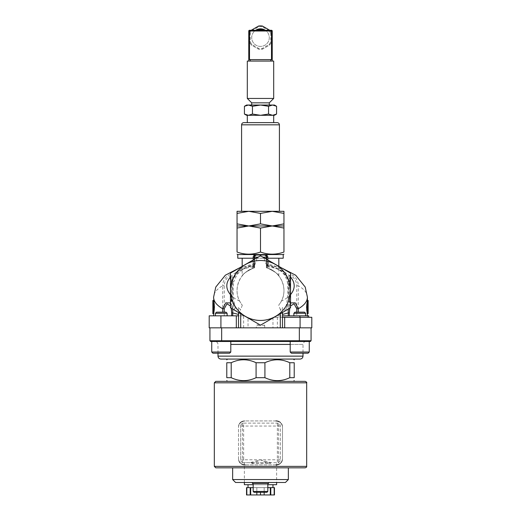 <?xml version="1.0" encoding="UTF-8"?>
<svg xmlns="http://www.w3.org/2000/svg" width="521" height="521" viewBox="0 0 521 521"><rect width="100%" height="100%" fill="white"/><g stroke="black" fill="none" stroke-linecap="round" stroke-linejoin="round"><path stroke-width="0.39" stroke-dasharray="2.6 1.95" d="M237.778 258.221L266.361 258.221L254.639 258.221L266.361 258.221L254.639 258.221L254.639 257.192L254.639 267.761L254.639 258.221L253.173 258.221M256.293 327.846L264.707 327.846L264.707 325.267L261.894 324.362L290.497 307.846A34.666 34.666 0 0 0 290.549 307.755L290.549 273.18A34.666 34.666 0 0 0 290.497 273.089L260.552 255.798A34.666 34.666 0 0 0 260.448 255.798L230.503 273.089A34.666 34.666 0 0 0 230.451 273.18L230.451 307.755A34.666 34.666 0 0 0 230.503 307.846L259.106 324.362L256.293 325.267L256.293 327.846L209.195 327.846L209.195 315.824L244.323 315.824L232.731 315.824L238.514 315.824L238.514 314.43L240.598 309.774A27.73 27.73 0 0 1 238.514 307.357L238.514 312.47L230.503 307.846L234.645 310.236L232.731 301.21L232.731 315.824L224.225 315.824L232.731 315.824M282.486 314.43L282.486 307.357A27.73 27.73 0 0 1 280.402 309.774L282.486 314.43L282.486 315.824L289.344 315.824L276.677 315.824L274.137 317.289L311.805 317.289L311.805 327.846L264.707 327.846M221.653 327.846L311.07 327.846L221.653 327.846L221.653 340.747L311.07 340.747L310.34 341.476L210.66 341.476M224.225 285.716L222.695 285.716C222.617 276.768 233.369 269.201 232.685 280.682L231.65 280.865C232.216 271.806 224.245 278.579 224.225 285.716L224.225 315.824L213.59 315.824L224.225 315.824L224.225 312.164M216.391 315.824L227.13 315.824L216.391 315.824M224.525 315.824L215.407 315.824L224.525 315.824M307.436 315.824L298.305 315.824L307.41 315.824L307.436 317.289L308.679 317.289L307.436 317.289L307.436 315.824L307.429 317.289M288.269 315.824L288.269 301.203L286.361 310.236L276.677 315.824L308.679 315.824L308.679 317.289L299.888 317.289L308.679 317.289L308.679 315.824L308.679 317.289M296.775 312.164L296.775 315.824L289.344 315.824L298.305 315.824L296.775 315.824L296.775 285.716C296.755 278.585 288.79 271.806 289.35 280.865L288.315 280.682C287.638 269.201 298.383 276.781 298.305 285.716L296.775 285.716M304.609 315.824L293.87 315.824L304.609 315.824M296.475 315.824L305.593 315.824L296.475 315.824M254.639 259.152L254.6 267.768C240.533 271.005 232.692 288.4 239.582 301.079L242.304 305.267A23.452 23.452 0 0 1 252.796 268.315L254.639 267.761L254.639 257.192A2.201 2.201 0 0 1 256.833 254.997A2.201 2.201 0 0 0 254.639 257.192A2.201 2.201 0 0 1 256.833 254.997A2.201 2.201 0 0 0 254.639 257.192L254.639 267.761L254.639 257.192C254.776 255.85 255.505 255.121 256.833 254.997C255.505 255.121 254.776 255.85 254.639 257.192L254.3 257.192A2.201 1.863 90 0 1 256.156 254.997L264.167 254.997C265.495 255.121 266.224 255.85 266.361 257.192C266.224 255.85 265.495 255.121 264.167 254.997A2.201 2.201 0 0 1 266.361 257.192L266.361 267.761L266.361 258.221L266.361 267.761L267.696 268.146C274.723 271.617 278.435 274.176 278.82 275.824C278.435 274.176 274.723 271.617 267.696 268.146L266.361 267.761L266.361 257.192A2.201 2.201 0 0 0 264.167 254.997A2.201 2.201 0 0 1 266.361 257.192A2.201 2.201 0 0 0 264.167 254.997A2.201 2.201 0 0 1 266.361 257.192A2.201 2.201 0 0 0 264.167 254.997A2.201 2.201 0 0 1 266.361 257.192L266.192 264.134C277.94 265.163 285.501 271.135 288.862 282.043L287.364 281.998C285.834 276.045 282.923 271.975 278.611 269.774C274.827 267.553 270.744 266.172 266.361 265.638M289.35 280.865L289.337 281.672L288.4 281.653L288.315 280.682C284.564 271.662 277.244 266.596 266.361 265.489L266.361 257.192L266.7 257.192A2.201 1.863 -90 0 0 264.844 254.997L265.632 254.997L264.844 254.997A2.201 1.863 -90 0 1 266.7 257.192L266.361 257.192L266.361 267.761L268.204 268.315A23.452 23.452 0 0 1 278.696 305.267L281.418 301.079C288.308 288.4 280.467 271.005 266.4 267.768L266.361 262.708A2.201 1.068 180 0 0 268.256 263.763L268.204 268.315M260.5 320.441A29.977 29.977 0 0 1 234.541 275.479A29.977 29.977 0 0 1 286.459 275.479A29.977 29.977 0 0 1 260.5 320.441M267.696 258.221L278.82 258.221L267.696 258.221L267.696 268.146L267.696 258.221M264.707 325.267A35.057 35.057 0 0 1 256.293 325.267M230.451 307.755A34.666 34.666 0 0 0 230.503 307.846A34.666 34.666 0 0 1 230.451 307.755L230.451 306.862L230.451 307.755M231.747 294.385L230.451 306.862C232.346 295.935 232.346 285 230.451 274.072L230.451 306.862L230.451 274.072L231.747 286.55L231.747 294.378L234.43 310.112L248.042 317.973L248.042 327.846M254.821 259.048L258.032 257.192L254.639 257.192A2.201 2.201 0 0 1 256.833 254.997A2.201 2.201 0 0 0 254.639 257.192L254.639 265.41L257.276 257.628L230.503 273.089A34.666 34.666 0 0 0 230.451 273.18A34.666 34.666 0 0 1 230.503 273.089L252.952 260.122L252.744 263.763A2.201 1.068 180 0 0 254.639 262.708M259.621 256.273L260.448 255.798A34.666 34.666 0 0 1 260.552 255.798A34.666 34.666 0 0 0 260.448 255.798L259.621 256.273L261.379 256.273L259.621 256.273L257.276 257.628M259.106 324.362L248.042 317.973M282.486 315.824L282.486 317.289L299.888 317.289L274.137 317.289L272.958 317.973L272.958 327.846M272.958 317.973L261.894 324.362M284.577 311.265C287.67 301.822 288.595 292.06 287.364 281.998L288.4 281.653L288.269 301.203L289.344 301.203L289.344 315.824M289.337 281.672L289.344 301.203M307.41 297.237C307.312 292.997 304.277 289.155 298.305 285.716L298.305 312.164M307.41 300.48L307.41 303.411L306.582 303.411L306.582 310.744L307.41 310.744L307.41 313.675M290.549 302.948L288.263 309.135M280.402 309.774L278.696 305.267M265.632 254.997C266.967 255.127 267.696 255.857 267.827 257.192L266.7 257.192L267.827 257.192L266.7 257.192L266.7 264.85L266.361 264.863L267.827 265.521L266.4 267.768M289.253 286.55L290.549 274.072L290.549 306.862L290.549 274.072C288.654 285 288.654 295.935 290.549 306.862L290.549 307.755A34.666 34.666 0 0 1 290.497 307.846L286.355 310.236L289.253 294.372L288.862 282.043M289.754 308.276L290.549 305.983M230.451 305.983L231.246 308.276M232.737 309.135L230.451 302.948M231.656 315.824L231.656 301.203L232.731 301.203L232.6 281.653L231.663 281.672L231.65 280.865M231.656 301.203L231.663 281.672M254.6 267.768L253.173 265.521L254.3 264.85L254.639 265.489C243.756 266.596 236.436 271.662 232.685 280.682L232.6 281.653L233.636 281.991C232.405 292.06 233.33 301.815 236.423 311.265M254.808 264.134C243.06 265.163 235.499 271.135 232.138 282.043L233.636 281.998L237.029 274.411L242.441 269.748C246.205 267.54 250.275 266.172 254.639 265.638M232.138 282.043L231.747 286.55M222.695 312.164L222.695 285.716C216.723 289.155 213.688 292.997 213.59 297.237M254.3 259.347L254.3 267.846C252.796 268.295 252.796 268.295 254.3 267.846C252.796 268.295 252.796 268.295 254.3 267.846L253.304 268.146L254.639 267.761L254.3 267.846L254.3 257.192L254.3 264.85L254.639 264.863L254.639 257.192A2.201 2.201 0 0 1 256.833 254.997A2.201 2.201 0 0 0 254.639 257.192L254.3 257.192A2.201 1.863 -90 0 1 256.156 254.997A2.201 1.863 -90 0 0 254.3 257.192L253.173 257.192C253.304 255.857 254.033 255.127 255.368 254.997M242.304 305.267L240.598 309.774M282.486 307.357L282.486 312.47L290.497 307.846A34.666 34.666 0 0 0 290.549 307.755L289.253 294.385M268.256 263.763L268.048 260.122L290.497 273.089A34.666 34.666 0 0 1 290.549 273.18L290.549 274.072L290.549 273.18A34.666 34.666 0 0 0 290.497 273.089L279.334 266.641M213.59 313.675L213.59 310.744L214.418 310.744L214.418 303.411L213.59 303.411L213.59 300.48M282.486 317.289L282.486 327.846M238.514 315.824L238.514 327.846M213.59 310.744L212.861 310.744L213.695 310.744L213.695 303.411L212.861 303.411L213.59 303.411M214.418 310.744L213.695 310.744M214.418 303.411L213.695 303.411M307.41 310.744L308.139 310.744L307.305 310.744L307.305 303.411L308.139 303.411L307.41 303.411M306.582 310.744L307.305 310.744M306.582 303.411L307.305 303.411M266.179 259.048L261.379 256.273L263.724 257.628L266.192 264.134M266.361 259.152L266.361 262.708M252.796 268.315L252.744 263.763M266.7 267.332L266.7 257.192L266.7 267.846L266.361 267.761L266.7 267.846C268.204 268.295 268.204 268.295 266.7 267.846C268.204 268.295 268.204 268.295 266.7 267.846L266.7 259.347M253.304 268.146C246.277 271.617 242.565 274.176 242.18 275.824C242.565 274.176 246.277 271.617 253.304 268.146L253.304 258.221L242.18 258.221L253.304 258.221L253.304 268.146M238.514 314.43L238.514 307.357M260.552 255.798L261.379 256.273L260.552 255.798M278.82 275.824L278.82 266.348L266.081 258.989M264.746 258.221L263.724 257.628M289.793 362.733C281.503 358.8 273.212 358.8 264.922 362.733L264.922 377.686C273.212 381.613 281.503 381.613 289.793 377.686L289.793 362.733L294.215 362.733L294.215 377.686L289.793 377.686M256.078 362.733C247.788 358.8 239.497 358.8 231.207 362.733L231.207 377.686C239.497 381.613 247.788 381.613 256.078 377.686L256.078 362.733L264.922 362.733M231.207 377.686L226.785 377.686L226.785 362.733L231.207 362.733M305.208 381.346L215.792 381.346M256.078 377.686L264.922 377.686M260.5 359.067L227.521 359.067L260.5 359.067M285.417 482.492L235.583 482.492M252.438 482.492L268.562 482.492L252.438 482.492M232.646 479.561L288.354 479.561M288.354 467.832L232.646 467.832M270.301 494.95L270.796 494.95L270.796 487.623L270.301 487.623L270.301 494.95L256.833 494.95L256.833 487.623L256.833 494.95L250.699 494.95L250.699 487.623L250.204 487.623L250.204 494.95L250.699 494.95M270.796 494.95L274.463 494.95L273.968 494.95L274.463 494.95L274.463 487.623L273.968 487.623L274.463 487.623L274.463 494.95L274.463 487.623L270.796 487.623M250.204 487.623L246.537 487.623L246.537 494.95L246.537 487.623L247.032 487.623L246.537 487.623L246.537 494.95L250.204 494.95M247.032 487.623L247.032 494.95L247.032 487.623L246.576 487.623L247.032 487.623M256.833 492.312L256.833 487.623L250.699 487.623M264.167 492.312L264.167 487.623L264.167 494.95L264.167 487.623L256.833 487.623L267.827 487.623M260.5 492.312L260.5 494.95M273.968 487.623L273.968 494.95L273.968 487.623L274.424 487.623L273.968 487.623M270.301 487.623L264.167 487.623L264.167 494.95M253.173 487.623L256.833 487.623L256.833 494.95M248.042 487.623L272.958 487.623L248.042 487.623M248.042 484.686L272.958 484.686L248.042 484.686M270.536 463.436C267.397 462.974 264.056 461.756 260.5 459.769L250.008 462.7L243.646 462.7L250.008 462.7A0.736 0.456 90 0 1 250.464 463.436L270.536 463.436A0.736 0.456 -90 0 1 270.992 462.7L243.646 462.7L277.354 462.7L270.992 462.7L260.5 459.769C256.944 461.762 253.597 462.98 250.464 463.436M276.625 484.686L244.375 484.686M253.173 484.686L267.827 484.686M243.646 423.124L277.354 423.124A2.931 2.931 0 0 1 280.291 426.054L280.291 459.769A2.931 2.931 0 0 1 277.354 462.7A2.931 2.931 0 0 0 280.291 459.769L280.291 426.054A2.931 2.931 0 0 0 277.354 423.124L243.646 423.124A2.931 2.931 0 0 0 240.709 426.054A2.931 2.931 0 0 1 243.646 423.124L243.646 459.769L277.354 459.769L277.354 462.7L276.625 463.436L276.625 482.492M240.709 459.769L240.709 426.054L240.709 459.769A2.931 2.931 0 0 0 243.646 462.7A2.931 2.931 0 0 1 240.709 459.769L243.646 459.769L243.646 462.7L244.375 463.436L244.375 482.492M275.889 420.922L278.527 421.476A6.597 6.597 0 0 1 282.486 427.52L282.486 458.304A6.597 6.597 0 0 1 278.527 464.348L278.527 421.476A6.597 6.597 0 0 1 282.486 427.52L282.486 426.79A5.861 5.861 0 0 0 276.625 420.922L245.111 420.922L242.473 421.476L242.473 464.348A6.597 6.597 0 0 1 238.514 458.304L238.514 459.04A5.861 5.861 0 0 0 244.375 464.901L275.889 464.901L278.527 464.348A6.597 6.597 0 0 0 282.486 458.304L282.486 426.79A5.861 5.861 0 0 0 276.625 420.922L244.375 420.922A5.861 5.861 0 0 0 238.514 426.79L238.514 427.52A6.597 6.597 0 0 1 242.473 421.476M245.111 464.901L242.473 464.348A6.597 6.597 0 0 1 238.514 458.304L238.514 427.52A6.597 6.597 0 0 1 245.111 420.922L244.375 420.922A5.861 5.861 0 0 0 238.514 426.79L238.514 459.04A5.861 5.861 0 0 0 244.375 464.901L276.625 464.901A5.861 5.861 0 0 0 282.486 459.04A5.861 5.861 0 0 1 276.625 464.901L275.889 464.901M305.208 467.832L215.792 467.832M252.438 483.514L268.562 483.514M253.173 483.514L267.827 483.514L253.173 483.514M220.924 359.067L300.076 359.067M227.13 315.824L227.13 313.284L215.407 313.284L227.13 313.284L215.407 313.284L215.407 315.824M211.741 341.476L230.796 341.476L211.741 341.476L230.796 341.476L211.741 341.476L211.741 352.033L230.796 352.033L211.741 352.033L230.796 352.033L229.624 353.205L212.913 353.205M215.407 313.284L216.528 312.164L226.01 312.164L216.528 312.164L226.01 312.164L227.13 313.284M305.026 341.476L290.204 341.476L305.026 341.476M260.5 341.476L215.062 341.476L260.5 341.476M291.812 341.476L309.259 341.476L291.812 341.476M294.86 313.284L305.593 313.284L294.86 313.284M230.796 344.407L303.007 344.407L303.007 353.205L291.376 353.205L308.087 353.205L291.376 353.205L290.204 352.033L309.259 352.033L290.204 352.033L309.259 352.033L309.259 341.476M295.791 312.164L304.472 312.164L295.791 312.164M305.593 315.824L305.593 313.284L293.87 313.284L293.87 315.824M293.87 313.284L294.99 312.164L304.472 312.164L305.593 313.284M209.93 327.846L209.93 340.747L221.653 340.747L221.653 341.476M311.07 327.846L311.07 340.747M267.827 258.221L283.222 258.221M248.771 59.596L250.236 59.596L248.771 59.596L248.771 31.013A0.736 0.736 0 0 1 249.507 30.283L249.507 59.596L248.771 59.596L248.771 61.068L272.229 61.068L265.938 61.068L272.229 61.068L272.229 59.596L271.493 59.596L271.493 30.283A0.736 0.736 0 0 1 272.229 31.013L272.229 59.596L270.764 59.596L272.229 59.596M250.236 59.596L270.764 59.596L250.236 59.596L250.236 61.068M249.507 59.596L271.493 59.596M255.062 61.068L265.938 61.068L255.062 61.068M273.694 61.068L272.229 61.068M248.771 61.068L247.306 61.068M251.343 30.283A11.729 11.729 0 0 0 249.507 33.533L249.507 41.693A11.729 11.729 0 0 0 251.467 45.093L258.54 49.169A11.729 11.729 0 0 0 262.46 49.169L269.533 45.093A11.729 11.729 0 0 0 271.493 41.693L271.493 33.533A11.729 11.729 0 0 0 269.657 30.283M249.507 30.283L255.635 30.283A8.792 8.792 0 0 0 251.708 37.61A8.792 8.792 0 0 0 264.121 45.627A8.792 8.792 0 0 0 265.365 30.283L271.493 30.283M264.017 29.547A8.792 8.792 0 0 0 256.983 29.547M269.533 30.133A11.729 11.729 0 0 1 271.493 33.533L271.493 41.693A11.729 11.729 0 0 1 269.533 45.093L262.46 49.169A11.729 11.729 0 0 1 258.54 49.169L251.467 45.093A11.729 11.729 0 0 1 249.507 41.693L249.507 33.533A11.729 11.729 0 0 1 251.467 30.133L258.54 26.05A11.729 11.729 0 0 1 262.46 26.05L269.533 30.133L269.051 30.7L262.213 26.753L262.46 26.05M262.213 26.753A10.993 10.993 0 0 0 258.787 26.753L251.949 30.7A10.993 10.993 0 0 0 250.236 33.663L250.236 41.556A10.993 10.993 0 0 0 251.949 44.526L258.787 48.473A10.993 10.993 0 0 0 262.213 48.473L269.051 44.526A10.993 10.993 0 0 0 270.764 41.556L270.764 33.663L271.493 33.533M258.787 26.753L258.54 26.05M251.949 30.7L251.467 30.133M250.236 33.663L249.507 33.533M250.236 41.556L249.507 41.693M251.949 44.526L251.467 45.093M258.787 48.473L258.54 49.169M262.213 48.473L262.46 49.169M269.051 44.526L269.533 45.093M270.764 41.556L271.493 41.693M255.635 30.283L265.365 30.283L266.316 31.013A8.792 8.792 0 0 1 266.85 43.699A8.792 8.792 0 0 1 254.15 43.699A8.792 8.792 0 0 1 254.684 31.013L255.635 30.283M269.292 102.839L251.708 102.839M269.292 105.04L251.708 105.04L269.292 105.04M273.694 98.443L247.306 98.443M273.694 115.297L247.306 115.297L273.694 115.297M273.694 122.63L247.306 122.63L273.694 122.63M274.424 105.04L246.576 105.04M252.457 114.053L248.439 115.297L260.5 115.297L252.457 114.053L252.457 106.284L260.5 105.04L268.543 106.284L272.561 105.04L276.579 106.284M246.576 115.297L248.439 115.297L244.421 114.053M276.579 114.053L272.561 115.297L274.424 115.297M272.561 115.297L268.543 114.053L260.5 115.297L272.561 115.297M244.421 106.284L248.439 105.04L252.457 106.284M268.543 114.053L268.543 106.284M243.789 122.63L277.211 122.63M283.952 225.971L272.229 225.971L283.952 228.068L283.952 223.874L272.229 225.971L260.5 223.874L248.771 225.971L237.048 223.874L237.048 228.068L248.771 225.971L237.048 225.971M272.229 225.971L248.771 225.971L260.5 228.068L272.229 225.971M237.048 213.408L248.771 211.311L237.048 211.311L237.048 223.874M248.771 211.311L260.5 213.408L272.229 211.311L248.771 211.311L272.229 211.311L283.952 213.408L283.952 211.311L272.229 211.311M260.5 223.874L260.5 213.408M283.952 223.874L283.952 213.408M241.588 211.311L279.412 211.311M283.952 228.068L283.952 252.034C276.137 254.86 268.315 254.86 260.5 252.034C252.685 254.86 244.863 254.86 237.048 252.034L237.048 228.068M283.222 254.554L237.778 254.554M260.5 252.034L260.5 228.068M300.076 327.846L300.076 317.289M277.354 317.289L277.354 327.846M243.646 327.846L243.646 315.824M220.924 327.846L220.924 315.824M267.24 266.739C277.693 268.12 285.469 271.532 290.549 276.99M290.549 294.639C288.308 297.165 285.261 299.308 281.418 301.079M239.582 301.079C235.739 299.308 232.692 297.165 230.451 294.639M230.451 276.99C235.531 271.532 243.307 268.12 253.76 266.739M299.888 317.289L299.888 315.824M264.167 254.997A2.201 2.201 0 0 1 266.361 257.192L266.7 257.192A2.201 1.863 90 0 0 264.844 254.997M266.361 257.192L262.968 257.192M254.3 267.332L254.3 257.192L254.639 257.192M277.354 423.124L277.354 426.054L240.709 426.054M280.291 459.769L277.354 459.769L277.354 426.054L280.291 426.054M306.674 466.367L214.326 466.367M306.674 382.811L214.326 382.811M253.173 491.433L267.827 491.433M299.347 341.476L299.347 327.846M305.938 341.476C304.16 341.652 303.183 342.629 303.007 344.407L290.204 344.407M217.993 356.136L303.007 356.136M270.764 61.068L270.764 59.596M270.764 33.663A10.993 10.993 0 0 0 269.051 30.7M254.684 31.013L248.771 31.013M272.229 31.013L266.316 31.013M279.412 124.825L241.588 124.825M281.353 267.807L266.641 264.844M239.647 267.807L254.359 264.844M253.173 257.192L253.173 265.521M267.827 257.192L267.827 265.521M267.827 259.999L267.827 268.191M242.18 266.348L242.18 275.824M253.173 259.999L253.173 268.191M274.424 487.623L274.424 494.95M246.576 487.623L246.576 494.95M230.796 352.033L230.796 341.476M290.204 352.033L290.204 341.476M217.993 353.205L217.993 344.407C217.817 342.629 216.84 341.652 215.062 341.476"/><path stroke-width="0.78" d="M238.514 315.824L209.195 315.824L209.195 327.846L311.805 327.846L311.805 317.289L282.486 317.289M308.679 317.289L308.679 315.824L282.486 315.824M260.5 320.441A29.977 29.977 0 0 1 234.541 275.479A29.977 29.977 0 0 1 286.459 275.479A29.977 29.977 0 0 1 260.5 320.441M262.968 257.192L266.361 257.192A2.201 2.201 0 0 0 264.167 254.997L256.156 254.997A2.201 1.863 90 0 0 254.3 257.192L254.639 257.192L254.639 259.152M260.552 255.798L290.497 273.089A34.666 34.666 0 0 1 290.549 273.18L290.549 307.755A34.666 34.666 0 0 1 290.497 307.846L260.552 325.137A34.666 34.666 0 0 1 260.448 325.137L230.503 307.846A34.666 34.666 0 0 1 230.451 307.755L230.451 273.18A34.666 34.666 0 0 1 230.503 273.089L260.448 255.798A34.666 34.666 0 0 1 260.552 255.798M238.514 327.846L238.514 312.47L260.448 325.137M259.621 256.273L258.032 257.192L254.639 257.192A2.201 2.201 0 0 1 256.833 254.997M252.952 260.122L254.821 259.048M242.18 258.221L242.18 266.348L241.666 266.641M290.549 305.983L294.046 303.795L296.775 308.758L298.305 308.758C304.277 305.319 307.312 301.477 307.41 297.237L305.221 287.071L295.661 275.212L281.353 267.807M307.41 315.824L306.582 307.077L307.41 300.48L308.139 300.48L307.305 307.077L308.139 313.675L308.139 300.48M298.305 312.164L298.305 308.758L295.257 302.831L290.549 302.948M288.263 309.135L288.269 312.926L289.344 312.926L289.754 308.276M282.486 314.43L288.269 312.926L288.269 315.824M230.451 302.948L225.743 302.831L222.695 308.758L224.225 308.758L226.954 303.802L230.451 305.983M231.246 308.276L231.656 312.926L232.731 312.926L232.737 309.135M232.731 315.824L232.731 312.926L238.514 314.43M213.59 315.824L214.418 307.077L213.59 297.237C213.688 301.477 216.723 305.319 222.695 308.758L222.695 312.164M282.486 327.846L282.486 312.47L280.291 313.74L280.291 327.846M260.552 325.137L280.291 313.74M212.861 313.675L212.861 300.48L213.695 307.077L212.861 313.675L213.59 313.675M213.59 300.48L212.861 300.48M214.418 307.077L213.695 307.077M306.582 307.077L307.305 307.077M307.41 313.675L308.139 313.675M266.081 258.989L264.746 258.221M266.179 259.048L268.048 260.122M264.167 254.997A2.201 2.201 0 0 1 266.361 257.192L266.361 259.152M279.334 266.641L278.82 266.348L278.82 258.221M231.207 362.733L226.785 362.733C226.785 358.8 226.785 358.8 226.785 362.733C226.785 358.8 226.785 358.8 226.785 362.733L226.785 377.686C226.785 381.613 226.785 381.613 226.785 377.686C226.785 381.613 226.785 381.613 226.785 377.686L231.207 377.686L231.207 362.733C239.497 358.8 247.788 358.8 256.078 362.733L256.078 377.686C247.788 381.613 239.497 381.613 231.207 377.686M289.793 377.686L294.215 377.686C294.215 381.613 294.215 381.613 294.215 377.686C294.215 381.613 294.215 381.613 294.215 377.686L294.215 362.733C294.215 358.8 294.215 358.8 294.215 362.733C294.215 358.8 294.215 358.8 294.215 362.733L289.793 362.733L289.793 377.686C281.503 381.613 273.212 381.613 264.922 377.686L264.922 362.733C273.212 358.8 281.503 358.8 289.793 362.733M264.922 377.686L256.078 377.686M264.922 362.733L256.078 362.733M232.646 479.561L235.583 482.492L285.417 482.492L288.354 479.561L232.646 479.561L232.646 467.832L288.354 467.832L288.354 479.561M270.796 487.623L274.463 487.623L274.463 494.95L270.301 494.95L270.301 487.623L270.796 487.623L270.796 494.95M250.699 494.95L250.204 494.95L250.204 487.623L250.699 487.623L250.699 494.95L270.301 494.95M250.204 494.95L246.537 494.95L246.537 487.623L250.204 487.623M256.833 494.95L256.833 492.312M264.167 494.95L264.167 492.312M260.5 494.95L260.5 492.312M267.827 487.623L270.301 487.623M250.699 487.623L253.173 487.623M248.042 484.686L248.042 487.623M244.375 482.492L244.375 484.686L253.173 484.686M267.827 484.686L276.625 484.686L276.625 482.492M275.889 420.922A6.597 6.597 0 0 1 278.527 421.476M278.527 464.354A6.597 6.597 0 0 1 275.889 464.901M245.111 464.901A6.597 6.597 0 0 1 242.473 464.354M306.674 466.367L214.326 466.367L215.792 467.832L305.208 467.832C306.381 467.422 306.869 466.933 306.674 466.367L306.674 382.811C307.045 382.46 306.556 381.971 305.208 381.346L215.792 381.346L214.326 382.811L306.674 382.811M268.562 482.492L268.562 483.514L252.438 483.514L252.438 482.492M254.053 492.312L266.947 492.312L254.053 492.312L253.173 491.433L253.173 483.514M260.5 359.067L220.924 359.067C219.139 358.891 218.162 357.914 217.993 356.136L303.007 356.136C302.838 357.914 301.861 358.891 300.076 359.067L260.5 359.067M215.407 315.824L215.407 313.284L227.13 313.284L227.13 315.824M228.218 353.205L229.624 353.205L230.796 352.033L211.741 352.033L212.913 353.205L228.218 353.205M227.13 313.284L226.01 312.164L216.528 312.164L215.407 313.284M221.653 341.476L310.34 341.476L311.07 340.747L209.93 340.747L210.66 341.476L221.653 341.476L221.653 327.846M309.259 341.476L309.259 352.033L308.087 353.205L309.259 352.033L290.204 352.033L291.376 353.205L308.087 353.205L303.007 353.205L303.007 356.136M293.87 315.824L293.87 313.284L305.593 313.284L305.593 315.824M305.593 313.284L304.472 312.164L294.99 312.164L293.87 313.284M209.93 327.846L209.93 340.747L210.66 341.476M311.07 327.846L311.07 340.747M253.173 258.221L237.778 258.221L237.778 254.554L283.222 254.554L283.952 254.131M283.222 254.554L283.222 258.221L267.827 258.221M272.229 59.596L272.229 31.013A0.736 0.736 0 0 0 271.493 30.283L271.493 59.596L272.229 59.596L272.229 61.068L248.771 61.068L248.771 59.596L249.507 59.596L249.507 30.283A0.736 0.736 0 0 0 248.771 31.013L248.771 59.596M272.229 61.068L273.694 61.068L273.694 98.443L247.306 98.443L247.306 61.068L248.771 61.068M271.493 59.596L249.507 59.596M269.657 30.283A11.729 11.729 0 0 0 269.533 30.133L262.46 26.05A11.729 11.729 0 0 0 258.54 26.05L251.467 30.133A11.729 11.729 0 0 0 251.343 30.283M265.365 30.283A8.792 8.792 0 0 0 255.635 30.283L256.983 29.547L264.017 29.547L265.365 30.283M271.493 30.283L249.507 30.283M251.708 105.04L251.708 102.839L269.292 102.839L273.694 98.443M251.708 102.839L247.306 98.443M273.694 122.63L273.694 115.297M244.421 106.284L246.576 105.04L274.424 105.04L276.579 106.284L272.561 105.04L268.543 106.284L260.5 105.04L252.457 106.284L248.439 105.04L244.421 106.284L244.421 114.053L248.439 115.297L246.576 115.297L244.421 114.053M252.457 114.053L260.5 115.297L248.439 115.297L252.457 114.053L252.457 106.284M260.5 115.297L268.543 114.053L272.561 115.297L260.5 115.297M276.579 114.053L274.424 115.297L272.561 115.297L276.579 114.053L276.579 106.284M268.543 114.053L268.543 106.284M241.588 124.825L279.412 124.825C279.282 123.49 278.546 122.761 277.211 122.63L243.789 122.63C242.454 122.761 241.718 123.49 241.588 124.825L241.588 211.311L272.229 211.311L260.5 213.408L248.771 211.311L237.048 213.408L237.048 211.311L248.771 211.311M283.952 223.874L283.952 228.068L272.229 225.971L283.952 223.874L283.952 213.408L272.229 211.311L283.952 211.311L283.952 213.408M237.048 225.971L237.048 223.874L248.771 225.971L237.048 228.068L237.048 225.971L283.952 225.971M248.771 225.971L260.5 223.874L272.229 225.971L260.5 228.068L248.771 225.971M237.048 223.874L237.048 213.408M260.5 223.874L260.5 213.408M279.412 124.825L279.412 211.311L272.229 211.311M237.048 228.068L237.048 252.034C237.048 254.86 237.048 254.86 237.048 252.034C237.048 254.86 237.048 254.86 237.048 252.034C244.863 254.86 252.685 254.86 260.5 252.034C268.315 254.86 276.137 254.86 283.952 252.034C283.952 254.86 283.952 254.86 283.952 252.034C283.952 254.86 283.952 254.86 283.952 252.034L283.952 228.068M260.5 252.034L260.5 228.068M300.076 327.846L300.076 317.289M284.687 327.846L284.687 317.289M290.549 276.99C295.4 282.87 295.4 288.751 290.549 294.639M289.344 315.824L289.344 312.926M296.775 308.758L296.775 312.164M224.225 312.164L224.225 308.758M231.656 312.926L231.656 315.824M230.451 294.639C225.6 288.751 225.6 282.87 230.451 276.99M299.888 317.289L299.888 315.824M240.709 327.846L240.709 313.74M236.313 327.846L236.313 315.824M220.924 327.846L220.924 315.824M264.844 254.997A2.201 1.863 90 0 1 266.7 257.192L267.827 257.192C267.696 255.857 266.967 255.127 265.632 254.997M266.361 257.192L266.7 257.192L266.7 259.347M255.368 254.997C254.033 255.127 253.304 255.857 253.173 257.192L254.3 257.192L254.3 259.347M266.947 492.312L267.827 491.433L253.173 491.433M299.347 341.476L299.347 327.846M290.204 344.407L230.796 344.407M270.764 61.068L270.764 59.596M250.236 61.068L250.236 59.596M248.771 31.013L272.229 31.013M307.41 300.48L307.41 297.237M213.59 297.237L215.779 287.064L225.339 275.212L239.647 267.807M267.827 257.192L267.827 259.999M253.173 257.192L253.173 259.999M293.479 381.346L294.215 380.617M227.521 381.346L226.785 380.617M227.521 359.067L226.785 359.803M293.479 359.067L294.215 359.803M272.958 484.686L272.958 487.623M214.326 466.367L214.326 382.811M267.827 491.433L267.827 483.514M230.796 352.033L230.796 341.476M212.913 353.205L211.741 352.033L211.741 341.476M290.204 352.033L290.204 341.476M217.993 353.205L217.993 356.136M269.292 105.04L269.292 102.839M247.306 122.63L247.306 115.297M237.778 254.554L237.048 254.131"/></g></svg>
